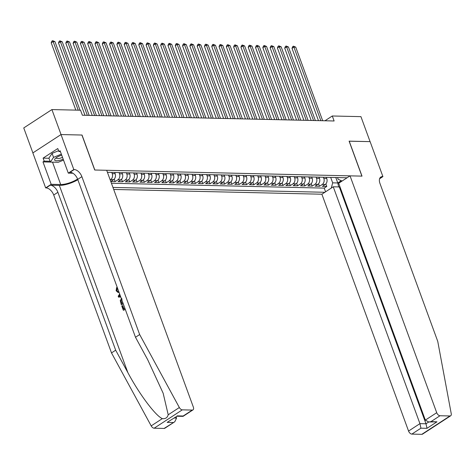 <?xml version="1.0" encoding="UTF-8"?>
<svg xmlns="http://www.w3.org/2000/svg" width="475" height="475" viewBox="0 0 475 475"><rect width="100%" height="100%" fill="white"/><g stroke="black" fill="none" stroke-linecap="round" stroke-linejoin="round"><path stroke-width="0.71" d="M113.697 189.454L321.884 194.216L408.559 431.057L419.936 423.641L425.992 423.777L428.717 422.002L425.339 420.114L436.715 412.698A3.349 1.942 56.9 0 0 439.998 415.744L449.962 415.969A3.349 1.942 56.9 0 0 450.692 415.779A3.349 1.942 56.9 0 0 451.25 413.737L437.748 341.371L379.964 183.475A7.814 4.536 -123.1 0 1 380.808 177.05A7.814 4.536 -123.1 0 1 382.512 176.593L382.915 176.605L370.114 141.627L349.119 141.206M32.888 152.902L23.75 127.935L51.906 109.577L61.049 134.562L82.027 135.037L94.828 170.014L361.897 176.124L349.101 141.146L370.078 141.627L360.935 116.642L332.292 115.989L324.953 120.775M114.695 172.473L115.146 173.708A4.465 3.378 -88.7 0 1 113.561 179.687L110.788 181.498L115.164 181.598L114.249 179.099M121.992 172.639L122.443 173.874A4.465 3.378 -88.7 0 1 120.858 179.859L118.085 181.67L122.461 181.765L121.547 179.265M129.289 172.805L129.74 174.04A4.465 3.378 -88.7 0 1 128.155 180.025L125.382 181.836L129.758 181.937L128.844 179.431M136.586 172.971L137.037 174.206A4.465 3.378 -88.7 0 1 135.452 180.191L132.679 182.002L137.055 182.103L136.141 179.598M143.883 173.143L144.335 174.373A4.465 3.378 -88.7 0 1 142.749 180.357L139.977 182.168L144.352 182.269L143.438 179.764M151.181 173.31L151.632 174.539A4.465 3.378 -88.7 0 1 150.047 180.524L147.274 182.335L151.65 182.436L150.735 179.936M158.478 173.476L158.929 174.711A4.465 3.378 -88.7 0 1 157.344 180.69L154.571 182.501L158.947 182.602L158.033 180.102M165.775 173.642L166.226 174.877A4.465 3.378 -88.7 0 1 164.641 180.856L161.868 182.667L166.244 182.768L165.33 180.268M173.072 173.808L173.523 175.043A4.465 3.378 -88.7 0 1 171.938 181.023L169.159 182.833L173.541 182.934L172.627 180.435M180.363 173.975L180.821 175.21A4.465 3.378 -88.7 0 1 179.235 181.189L176.457 183L180.838 183.101L179.924 180.601M187.661 174.141L188.112 175.376A4.465 3.378 -88.7 0 1 186.533 181.361L183.754 183.172L188.136 183.267L187.221 180.767M194.958 174.307L195.409 175.542A4.465 3.378 -88.7 0 1 193.83 181.527L191.051 183.338L195.433 183.439L194.518 180.933M202.255 174.473L202.706 175.708A4.465 3.378 -88.7 0 1 201.127 181.693L198.348 183.504L202.73 183.605L201.816 181.1M209.552 174.646L210.003 175.875A4.465 3.378 -88.7 0 1 208.424 181.86L205.645 183.671L210.027 183.772L209.113 181.266M216.849 174.812L217.301 176.041A4.465 3.378 -88.7 0 1 215.721 182.026L212.942 183.837L217.324 183.938L216.41 181.438M224.147 174.978L224.598 176.213A4.465 3.378 -88.7 0 1 223.018 182.192L220.24 184.003L224.622 184.104L223.701 181.604M231.444 175.144L231.895 176.379A4.465 3.378 -88.7 0 1 230.316 182.358L227.537 184.169L231.919 184.27L230.998 181.771M238.741 175.311L239.192 176.546A4.465 3.378 -88.7 0 1 237.613 182.525L234.834 184.336L239.216 184.437L238.296 181.937M246.038 175.477L246.489 176.712A4.465 3.378 -88.7 0 1 244.91 182.691L242.131 184.502L246.513 184.603L245.593 182.103M253.335 175.643L253.787 176.878A4.465 3.378 -88.7 0 1 252.207 182.863L249.428 184.674L253.81 184.769L252.89 182.269M260.632 175.809L261.084 177.044A4.465 3.378 -88.7 0 1 259.504 183.029L256.726 184.84L261.108 184.941L260.187 182.436M267.93 175.976L268.381 177.211A4.465 3.378 -88.7 0 1 266.802 183.196L264.023 185.007L268.405 185.107L267.484 182.602M275.227 176.148L275.678 177.377A4.465 3.378 -88.7 0 1 274.099 183.362L271.32 185.173L275.702 185.274L274.782 182.768M282.524 176.314L282.975 177.543A4.465 3.378 -88.7 0 1 281.396 183.528L278.617 185.339L282.999 185.44L282.079 182.94M289.821 176.48L290.272 177.709A4.465 3.378 -88.7 0 1 288.693 183.694L285.914 185.505L290.29 185.606L289.376 183.107M297.118 176.647L297.57 177.882A4.465 3.378 -88.7 0 1 295.99 183.861L293.212 185.672L297.587 185.773L296.673 183.273M304.416 176.813L304.867 178.048A4.465 3.378 -88.7 0 1 303.288 184.027L300.509 185.838L304.885 185.939L303.97 183.439M311.713 176.979L312.164 178.214A4.465 3.378 -88.7 0 1 310.585 184.193L307.806 186.004L312.182 186.105L311.267 183.605M319.01 177.145L319.461 178.38A4.465 3.378 -88.7 0 1 317.882 184.365L315.103 186.176L319.479 186.271L318.565 183.772M51.906 109.577L80.548 110.23L82.377 115.229L334.121 120.982L332.292 115.989M347.071 177.787L107.421 172.306M112.961 187.435L324.853 192.28M323.386 177.246L323.837 178.481A4.465 3.378 91.3 0 1 322.258 184.46L319.479 186.271M326.307 177.312L326.758 178.547L323.837 178.481M316.089 177.08L316.54 178.315A4.465 3.378 91.3 0 1 314.961 184.294L312.182 186.105M308.792 176.914L309.243 178.149A4.465 3.378 91.3 0 1 307.663 184.128L304.885 185.939M301.494 176.748L301.952 177.977A4.465 3.378 91.3 0 1 300.366 183.962L297.587 185.773M294.203 176.581L294.654 177.81A4.465 3.378 91.3 0 1 293.069 183.795L290.29 185.606M286.906 176.415L287.357 177.644A4.465 3.378 91.3 0 1 285.772 183.629L282.999 185.44M279.609 176.243L280.06 177.478A4.465 3.378 91.3 0 1 278.475 183.463L275.702 185.274M272.312 176.077L272.763 177.312A4.465 3.378 91.3 0 1 271.178 183.297L268.405 185.107M265.014 175.91L265.466 177.145A4.465 3.378 91.3 0 1 263.88 183.124L261.108 184.941M257.717 175.744L258.168 176.979A4.465 3.378 91.3 0 1 256.583 182.958L253.81 184.769M250.42 175.578L250.871 176.813A4.465 3.378 91.3 0 1 249.286 182.792L246.513 184.603M243.123 175.412L243.574 176.647A4.465 3.378 91.3 0 1 241.989 182.626L239.216 184.437M235.826 175.245L236.277 176.474A4.465 3.378 91.3 0 1 234.692 182.459L231.919 184.27M228.528 175.079L228.98 176.308A4.465 3.378 91.3 0 1 227.394 182.293L224.622 184.104M221.231 174.913L221.683 176.142A4.465 3.378 91.3 0 1 220.103 182.127L217.324 183.938M213.934 174.741L214.385 175.976A4.465 3.378 91.3 0 1 212.806 181.961L210.027 183.772M206.637 174.574L207.088 175.809A4.465 3.378 91.3 0 1 205.509 181.794L202.73 183.605M199.34 174.408L199.791 175.643A4.465 3.378 91.3 0 1 198.212 181.622L195.433 183.439M192.042 174.242L192.494 175.477A4.465 3.378 91.3 0 1 190.914 181.456L188.136 183.267M184.745 174.076L185.197 175.311A4.465 3.378 91.3 0 1 183.617 181.29L180.838 183.101M177.448 173.909L177.899 175.144A4.465 3.378 91.3 0 1 176.32 181.123L173.541 182.934M170.151 173.743L170.602 174.972A4.465 3.378 91.3 0 1 169.023 180.957L166.244 182.768M162.854 173.577L163.305 174.806A4.465 3.378 91.3 0 1 161.726 180.791L158.947 182.602M155.557 173.411L156.008 174.64A4.465 3.378 91.3 0 1 154.428 180.625L151.65 182.436M148.259 173.238L148.711 174.473A4.465 3.378 91.3 0 1 147.131 180.458L144.352 182.269M140.962 173.072L141.413 174.307A4.465 3.378 91.3 0 1 139.834 180.292L137.055 182.103M133.665 172.906L134.116 174.141A4.465 3.378 91.3 0 1 132.537 180.126L129.758 181.937M126.368 172.74L126.819 173.975A4.465 3.378 91.3 0 1 125.24 179.954L122.461 181.765M119.071 172.573L119.522 173.808A4.465 3.378 91.3 0 1 117.942 179.787L115.164 181.598M111.773 172.407L112.225 173.642A4.465 3.378 91.3 0 1 110.645 179.621L110.206 179.906M111.423 183.237L324.229 188.106L326.776 186.443L325.862 183.938M326.758 178.547A4.465 3.378 -88.7 0 1 325.179 184.532L322.4 186.342L326.776 186.443M342.095 181.034L338.152 179.271L337.529 177.573M335.795 177.531L337.778 182.958L341.287 180.672M330.683 177.412L332.672 182.845L337.778 182.958L338.657 186.918M324.229 188.106L325.583 191.805M331.289 188.082L332.672 182.845M78.215 110.176L53.111 41.58L54.94 41.622L80.038 110.218M75.84 110.123L51.211 42.821L53.111 41.58L52.612 40.666L54.94 41.622M51.211 42.821L51.852 41.165L52.612 40.666M61.714 155.147A7.256 2.185 159.9 0 0 55.314 158.513A7.256 2.185 159.9 0 0 54.773 160.289A7.256 2.185 159.9 0 0 63.193 159.202M56.353 157.664A4.964 1.496 159.9 0 0 56.335 158.074A4.964 1.496 159.9 0 0 56.442 158.24A4.964 1.496 159.9 0 0 62.522 157.362M63.525 160.105L58.253 162.278L50.374 162.1L48.913 158.098L52.09 153.372L58.579 150.7M60.408 151.578L58.882 151.543L57.79 148.544L43.1 158.122L44.199 161.12L42.982 161.916L50.368 162.082L53.55 157.368L61.352 154.155M52.09 153.372L53.55 157.368M123.892 308.833L122.74 305.686L122.307 305.674L123.542 309.059L124.86 308.198M125.168 309.047L123.654 310.252A14.535 4.376 159.9 0 0 125.275 309.344M123.144 303.513L121.63 304.718A14.535 4.376 159.9 0 0 123.251 303.81M119.023 292.256L118.055 292.475L116.126 290.765L116.607 287.589L117.052 288.343L116.666 290.462L117.087 290.468L117.117 289.061M117.052 288.343L117.598 288.355L117.141 287.601L116.607 287.589M164.107 428.438L174.776 421.764L164.843 428.242A3.349 1.942 -123.1 0 1 164.107 428.438L154.149 428.213A3.349 1.942 -123.1 0 1 151.187 425.885L111.506 352.913L115.674 350.194L57.891 192.304A7.814 4.536 56.9 0 0 50.225 185.191L59.345 185.398A14.535 4.376 159.9 0 0 77.841 179.722M115.674 350.194L127.84 372.572C139.27 394.09 155.551 415.833 162.319 418.623C165.442 418.997 167.402 417.721 168.209 414.782L163.162 393.247L147.66 359.64L135.494 337.268L77.716 179.372A7.814 4.536 56.9 0 0 70.045 172.259L74.213 169.545L73.809 169.533L61.014 134.556L81.92 135.037L94.715 170.014L106.685 170.287L193.355 407.128A3.349 1.942 56.9 0 1 192.993 409.883A3.349 1.942 56.9 0 1 192.262 410.079L182.305 409.848L154.149 428.213M120.727 296.917L118.536 297.154L120.751 296.982M111.506 352.913L53.723 195.017A7.814 4.536 56.9 0 0 46.057 187.904L45.653 187.898L32.858 152.92L61.014 134.556M135.494 337.268L139.662 334.548L81.878 176.658A7.814 4.536 56.9 0 0 74.213 169.545M168.209 414.782L179.342 407.52L139.662 334.548M58.882 151.543L60.099 150.747L68.293 173.132L73.809 169.533M45.653 187.898L51.175 184.3L60.693 184.52A12.552 3.776 159.9 0 0 77.585 179.039M42.982 161.916L51.175 184.3M176.112 416.807L176.575 418.071L174.776 421.764M72.912 173.238L68.293 173.132M179.342 407.52A3.349 1.942 56.9 0 0 182.305 409.848M44.199 161.12L50.065 161.257M43.1 158.122L48.973 158.258M173.203 422.507L167.147 422.37L176.949 416.242M167.147 422.37L177.003 416.225M177.116 415.868L183.172 416.005L183.059 416.361L176.979 416.242M116.666 290.462L117.937 291.591L118.708 291.407M118.536 297.154L118.186 296.204L119.676 294.043M119.967 294.838L118.887 296.335L120.436 296.115M121.297 304.713L120.234 300.473L121.76 298.318M122.057 299.173L120.804 301.257L121.517 303.525L122.835 302.664M120.804 301.257L121.256 301.263L121.505 302.32L121.072 302.308M121.861 303.299L121.505 302.32M123.328 310.246L121.778 306.019L122.307 305.674M339.874 186.574L339.316 186.936L333.26 186.794L419.936 423.641L420.939 428.177L411.843 434.103L421.806 434.334L449.962 415.969M333.26 186.794L321.884 194.216M382.915 176.605L379.578 178.784M349.208 141.152L362.009 176.124L350.039 175.851L338.663 183.273L425.339 420.114M350.039 175.851L436.715 412.698M450.692 415.779L422.536 434.138A3.349 1.942 -123.1 0 1 421.806 434.334M411.843 434.103A3.349 1.942 -123.1 0 1 408.559 431.057M339.316 186.936L425.992 423.777L426.995 428.313L420.939 428.177M439.998 415.744L430.908 421.675L428.723 422.002L436.964 421.812L426.995 428.313M87.341 115.342L60.408 41.747L62.231 41.788L89.163 115.383M84.966 115.288L58.508 42.988L60.408 41.747L59.909 40.832L62.231 41.788M58.508 42.988L59.149 41.331L59.909 40.832M94.638 115.508L67.705 41.913L69.528 41.954L96.461 115.55M92.263 115.455L65.805 43.154L67.705 41.913L67.207 40.998L69.528 41.954M65.805 43.154L66.447 41.497L67.207 40.998M101.935 115.674L75.002 42.079L76.825 42.121L103.758 115.716M99.56 115.621L73.103 43.32L75.002 42.079L74.504 41.165L76.825 42.121M73.103 43.32L73.744 41.663L74.504 41.165M109.232 115.841L82.3 42.251L84.123 42.293L111.055 115.882M106.857 115.787L80.4 43.492L82.3 42.251L81.801 41.337L84.123 42.293M80.4 43.492L81.041 41.83L81.801 41.337M116.529 116.007L89.597 42.417L91.42 42.459L118.352 116.048M114.154 115.953L87.697 43.658L89.597 42.417L89.098 41.503L91.42 42.459M87.697 43.658L88.338 41.996L89.098 41.503M123.827 116.173L96.894 42.584L98.717 42.625L125.649 116.215M121.452 116.12L94.994 43.825L96.894 42.584L96.395 41.669L98.717 42.625M94.994 43.825L95.635 42.162L96.395 41.669M131.124 116.339L104.191 42.75L106.014 42.792L132.947 116.387M128.749 116.286L102.291 43.991L104.191 42.75L103.692 41.836L106.014 42.792M102.291 43.991L102.933 42.328L103.692 41.836M138.421 116.512L111.488 42.916L113.311 42.958L140.244 116.553M136.046 116.452L109.588 44.157L111.488 42.916L110.99 42.002L113.311 42.958M109.588 44.157L110.23 42.501L110.99 42.002M145.718 116.678L118.786 43.083L120.608 43.124L147.541 116.719M143.343 116.624L116.886 44.323L118.786 43.083L118.287 42.168L120.608 43.124M116.886 44.323L117.527 42.667L118.287 42.168M153.015 116.844L126.083 43.249L127.906 43.29L154.838 116.886M150.64 116.791L124.183 44.49L126.083 43.249L125.584 42.334L127.906 43.29M124.183 44.49L124.824 42.833L125.584 42.334M160.312 117.01L133.38 43.415L135.203 43.457L162.135 117.052M157.938 116.957L131.48 44.656L133.38 43.415L132.881 42.501L135.203 43.457M131.48 44.656L132.121 42.999L132.881 42.501M167.61 117.177L140.677 43.581L142.5 43.623L169.433 117.218M165.235 117.123L138.777 44.822L140.677 43.581L140.178 42.667L142.5 43.623M138.777 44.822L139.418 43.166L140.178 42.667M174.907 117.343L147.974 43.753L149.797 43.795L176.73 117.384M172.532 117.289L146.074 44.994L147.974 43.753L147.476 42.839L149.797 43.795M146.074 44.994L146.716 43.332L147.476 42.839M182.204 117.509L155.272 43.92L157.094 43.961L184.027 117.551M179.823 117.456L153.372 45.161L155.272 43.92L154.773 43.005L157.094 43.961M153.372 45.161L154.013 43.498L154.773 43.005M189.501 117.675L162.569 44.086L164.392 44.127L191.324 117.717M187.12 117.622L160.669 45.327L162.569 44.086L162.07 43.172L164.392 44.127M160.669 45.327L161.31 43.664L162.07 43.172M196.798 117.842L169.866 44.252L171.689 44.294L198.621 117.889M194.417 117.788L167.96 45.493L169.866 44.252L169.367 43.338L171.689 44.294M167.96 45.493L168.607 43.831L169.367 43.338M204.096 118.014L177.163 44.418L178.986 44.46L205.918 118.055M201.715 117.954L175.257 45.659L177.163 44.418L176.664 43.504L178.986 44.46M175.257 45.659L175.904 44.003L176.664 43.504M211.393 118.18L184.46 44.585L186.283 44.626L213.216 118.222M209.012 118.127L182.554 45.826L184.46 44.585L183.962 43.67L186.283 44.626M182.554 45.826L183.202 44.169L183.962 43.67M218.69 118.346L191.757 44.751L193.58 44.792L220.513 118.388M216.309 118.293L189.852 45.992L191.757 44.751L191.259 43.837L193.58 44.792M189.852 45.992L190.499 44.335L191.259 43.837M225.987 118.513L199.055 44.917L200.877 44.959L227.81 118.554M223.606 118.459L197.149 46.158L199.055 44.917L198.556 44.003L200.877 44.959M197.149 46.158L197.796 44.502L198.556 44.003M233.284 118.679L206.352 45.083L208.175 45.125L235.107 118.72M230.903 118.625L204.446 46.324L206.352 45.083L205.853 44.169L208.175 45.125M204.446 46.324L205.093 44.668L205.853 44.169M240.582 118.845L213.649 45.256L215.472 45.297L242.404 118.887M238.201 118.792L211.743 46.497L213.649 45.256L213.15 44.341L215.472 45.297M211.743 46.497L212.39 44.834L213.15 44.341M247.873 119.011L220.946 45.422L222.769 45.463L249.702 119.053M245.498 118.958L219.04 46.663L220.946 45.422L220.447 44.507L222.769 45.463M219.04 46.663L219.688 45L220.447 44.507M255.17 119.177L228.243 45.588L230.066 45.63L256.999 119.219M252.795 119.124L226.338 46.829L228.243 45.588L227.745 44.674L230.066 45.63M226.338 46.829L226.985 45.167L227.745 44.674M262.467 119.344L235.541 45.754L237.363 45.796L264.296 119.391M260.092 119.29L233.635 46.995L235.541 45.754L235.042 44.84L237.363 45.796M233.635 46.995L234.282 45.333L235.042 44.84M269.764 119.516L242.838 45.921L244.661 45.962L271.593 119.558M267.389 119.457L240.932 47.162L242.838 45.921L242.339 45.006L244.661 45.962M240.932 47.162L241.573 45.505L242.339 45.006M277.062 119.682L250.135 46.087L251.958 46.128L278.89 119.724M274.687 119.629L248.229 47.328L250.135 46.087L249.636 45.172L251.958 46.128M248.229 47.328L248.87 45.671L249.636 45.172M284.359 119.848L257.432 46.253L259.255 46.295L286.188 119.89M281.984 119.795L255.526 47.494L257.432 46.253L256.933 45.339L259.255 46.295M255.526 47.494L256.168 45.837L256.933 45.339M291.656 120.015L264.729 46.419L266.552 46.461L293.485 120.056M289.281 119.961L262.823 47.66L264.729 46.419L264.231 45.505L266.552 46.461M262.823 47.66L263.465 46.004L264.231 45.505M298.953 120.181L272.027 46.586L273.849 46.627L300.782 120.222M296.578 120.127L270.121 47.827L272.027 46.586L271.528 45.671L273.849 46.627M270.121 47.827L270.762 46.17L271.528 45.671M306.25 120.347L279.324 46.758L281.147 46.799L308.079 120.389M303.875 120.294L277.418 47.999L279.324 46.758L278.825 45.843L281.147 46.799M277.418 47.999L278.059 46.336L278.825 45.843M313.548 120.513L286.621 46.924L288.444 46.966L315.376 120.555M311.173 120.46L284.715 48.165L286.621 46.924L286.116 46.01L288.444 46.966M284.715 48.165L285.356 46.502L286.116 46.01M320.845 120.68L293.912 47.09L295.741 47.132L322.673 120.721M318.47 120.626L292.012 48.331L293.912 47.09L293.413 46.176L295.741 47.132M292.012 48.331L292.653 46.669L293.413 46.176M319.461 178.38L316.54 178.315M312.164 178.214L309.243 178.149M304.867 178.048L301.952 177.977M297.57 177.882L294.654 177.81M290.272 177.709L287.357 177.644M282.975 177.543L280.06 177.478M275.678 177.377L272.763 177.312M268.381 177.211L265.466 177.145M261.084 177.044L258.168 176.979M253.787 176.878L250.871 176.813M246.489 176.712L243.574 176.647M239.192 176.546L236.277 176.474M231.895 176.379L228.98 176.308M224.598 176.213L221.683 176.142M217.301 176.041L214.385 175.976M210.003 175.875L207.088 175.809M202.706 175.708L199.791 175.643M195.409 175.542L192.494 175.477M188.112 175.376L185.197 175.311M180.821 175.21L177.899 175.144M173.523 175.043L170.602 174.972M166.226 174.877L163.305 174.806M158.929 174.711L156.008 174.64M151.632 174.539L148.711 174.473M144.335 174.373L141.413 174.307M137.037 174.206L134.116 174.141M129.74 174.04L126.819 173.975M122.443 173.874L119.522 173.808M115.146 173.708L112.225 173.642M325.179 184.532L322.258 184.46M317.882 184.365L314.961 184.294M310.585 184.193L307.663 184.128M303.288 184.027L300.366 183.962M295.99 183.861L293.069 183.795M288.693 183.694L285.772 183.629M281.396 183.528L278.475 183.463M274.099 183.362L271.178 183.297M266.802 183.196L263.88 183.124M259.504 183.029L256.583 182.958M252.207 182.863L249.286 182.792M244.91 182.691L241.989 182.626M237.613 182.525L234.692 182.459M230.316 182.358L227.394 182.293M223.018 182.192L220.103 182.127M215.721 182.026L212.806 181.961M208.424 181.86L205.509 181.794M201.127 181.693L198.212 181.622M193.83 181.527L190.914 181.456M186.533 181.361L183.617 181.29M179.235 181.189L176.32 181.123M171.938 181.023L169.023 180.957M164.641 180.856L161.726 180.791M157.344 180.69L154.428 180.625M150.047 180.524L147.131 180.458M142.749 180.357L139.834 180.292M135.452 180.191L132.537 180.126M128.155 180.025L125.24 179.954M120.858 179.859L117.942 179.787M113.561 179.687L110.645 179.621M127.84 372.572L59.345 185.398M77.716 179.372L81.878 176.658M57.891 192.304L53.723 195.017M183.172 416.005L192.262 410.079M151.187 425.885L162.319 418.623M50.225 185.191L46.057 187.904M52.511 162.147L60.693 184.52M174.254 418.018L176.575 418.071M119.635 295.302L120.139 295.313M430.908 421.675L436.964 421.812M379.703 178.428L382.512 176.593M183.059 416.361L192.993 409.883M118.56 292.487L118.055 292.475"/></g></svg>
